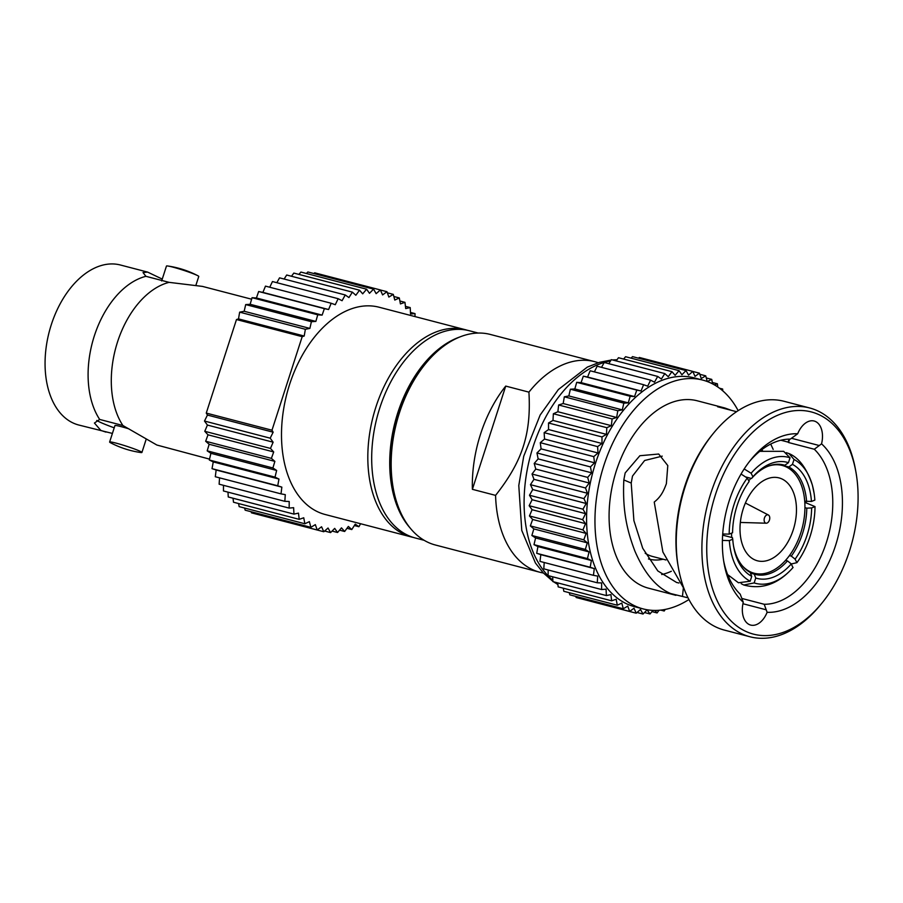 <?xml version="1.0" encoding="UTF-8"?>
<svg xmlns="http://www.w3.org/2000/svg" width="903" height="903" viewBox="0 0 903 903"><rect width="100%" height="100%" fill="white"/><g stroke="black" fill="none" stroke-linecap="round" stroke-linejoin="round"><path stroke-width="1.35" d="M773.205 449.457L770.71 444.073M780.892 440.235L788.082 442.109L789.053 439.129M814.292 449.242L821.549 443.836A91.068 57.318 -75.4 0 1 835.557 545.457A91.068 57.318 -75.4 0 1 767.121 612.313L764.209 604.276A84.216 53.006 104.6 0 0 826.403 542.421A84.216 53.006 104.6 0 0 814.292 449.242L788.522 442.515A84.216 53.006 104.6 0 0 788.082 442.109M856.033 472.664L855.649 470.497A118.225 74.418 104.6 0 0 816.075 410.143A118.225 74.418 104.6 0 0 809.652 407.964L784.018 401.282A118.225 74.418 104.6 0 0 713.347 433.395L711.959 435.111A114.805 72.263 104.6 0 0 684.609 486.762A114.805 72.263 104.6 0 0 677.995 565.391L678.367 567.558A118.225 74.418 104.6 0 0 717.941 627.912A118.225 74.418 104.6 0 0 724.364 630.091L749.998 636.773A118.225 74.418 104.6 0 0 820.669 604.66L822.057 602.956A114.805 72.263 104.6 0 0 856.033 472.664A114.805 72.263 104.6 0 0 817.599 414.071A114.805 72.263 104.6 0 0 715.402 494.799A114.805 72.263 104.6 0 0 747.21 632.01A114.805 72.263 104.6 0 0 822.057 602.956M713.347 433.395A118.225 74.418 104.6 0 0 685.185 486.593A118.225 74.418 104.6 0 0 678.367 567.558M809.652 407.964A118.225 74.418 104.6 0 0 710.83 493.275A118.225 74.418 104.6 0 0 743.575 634.595A118.225 74.418 104.6 0 0 749.998 636.773M723.642 560.774A84.216 53.006 -75.4 0 0 740.212 594.163L743.271 602.256A91.068 57.318 -75.4 0 1 724.003 562.998A91.068 57.318 -75.4 0 1 729.252 500.634A91.068 57.318 -75.4 0 1 750.946 459.65A91.068 57.318 -75.4 0 1 797.688 433.767L790.294 439.118A84.216 53.006 -75.4 0 0 749.535 461.422M684.26 589.241L662.881 551.993L654.235 502.057C660.759 496.921 663.423 491.604 666.38 483.703L667.791 465.564L658.693 454.028L639.877 455.722L625.158 472.958L623.826 479.933L631.208 483.049L633.895 520.602L642.722 548.256L657.813 570.933L676.573 582.469L678.943 582.999M631.208 483.049L632.506 476.05L644.64 460.496L662.238 456.139M722.705 533.989L729.172 534.124L732.57 532.77A59.97 37.745 -75.4 0 1 737.096 505.601A59.97 37.745 -75.4 0 1 749.106 481.57L747.289 478.037L741.047 474.052M598.181 362.724A108.8 68.481 104.6 0 0 594.693 361.663L490.34 334.449A108.8 68.481 104.6 0 0 425.302 363.999L423.913 365.715A105.38 66.325 104.6 0 0 398.81 413.134A105.38 66.325 104.6 0 0 392.726 485.306L393.11 487.473A108.8 68.481 104.6 0 0 429.535 543.019A108.8 68.481 104.6 0 0 435.438 545.017L539.791 572.231A108.8 68.481 -75.4 0 1 533.887 570.222A108.8 68.481 104.6 0 1 495.578 495.375L472.382 489.324L505.725 386.089A108.8 68.481 104.6 0 0 472.382 489.324M425.302 363.999A108.8 68.481 104.6 0 0 399.386 412.964A108.8 68.481 104.6 0 0 393.11 487.473M505.725 386.089L528.921 392.139C531.325 433.903 522.487 461.264 495.578 495.375M594.693 361.663A108.8 68.481 104.6 0 0 528.921 392.139M543.358 572.999A108.8 68.481 -75.4 0 1 539.791 572.231M792.845 567.739L792.969 567.603C778.363 584.072 761.963 589.873 743.756 585.009L754.163 582.92L755.743 578.033L754.219 574.105L750.495 573.134M728.269 576.17L729.568 576.509M743.756 585.009L741.205 583.677M792.969 567.603L791.276 563.923L787.484 560.898L785.531 560.379M791.288 563.957L796.909 562.671L795.091 559.138L791.31 556.101L789.403 555.605M733.45 545.559A56.539 35.589 -75.4 0 0 750.212 572.412L751.736 576.34A59.97 37.745 -75.4 0 1 733.642 546.665A59.97 37.745 -75.4 0 1 732.751 539.249L729.353 540.592L722.4 540.423M732.751 539.249L732.435 537.68L722.637 535.129M727.626 574.579L738.428 582.762L750.167 581.227L751.736 576.34M727.965 575.448L728.642 575.617M766.252 523.209A4.289 2.698 -75.4 0 0 769.548 519.688A4.289 2.698 -75.4 0 0 768.385 515.003A4.289 2.698 -75.4 0 0 768.261 514.947A4.289 2.698 104.6 0 0 764.446 517.961A4.289 2.698 104.6 0 0 765.631 523.074A4.289 2.698 -75.4 0 0 766.252 523.209L740.336 522.442M777.596 464.244L782.28 465.463A55.693 35.048 104.6 0 1 785.305 466.49A55.693 35.048 -75.4 0 1 801.48 530.637A55.693 35.048 -75.4 0 1 754.186 573.236A55.693 35.048 -75.4 0 1 751.161 572.209A55.693 35.048 104.6 0 1 742.097 565.549M782.28 465.463A55.693 35.048 104.6 0 0 767.979 466.264M750.935 478.308A55.693 35.048 104.6 0 0 748.756 480.893M731.532 533.188A55.693 35.048 104.6 0 0 731.735 537.499M781.366 478.692A42.836 26.966 104.6 0 0 779.041 477.901A42.836 26.966 104.6 0 0 742.661 510.669A42.836 26.966 104.6 0 0 755.1 560.007A42.836 26.966 -75.4 0 0 757.425 560.797A42.836 26.966 -75.4 0 0 793.805 528.029A42.836 26.966 -75.4 0 0 781.366 478.692M786.242 452.663L789.019 453.588L794.03 459.48L792.45 464.368A59.97 37.745 -75.4 0 1 811.447 501.458L804.731 501.199M792.45 464.368L788.827 466.953L778.42 464.244M745.968 477.021L751.556 478.477L752.921 476.784A59.97 37.745 -75.4 0 1 788.454 462.675L790.035 457.787L783.691 451.342L759.762 451.319M788.454 462.675L784.82 465.271L782.732 464.718M751.556 478.477A56.539 35.589 -75.4 0 1 783.781 464.966A56.539 35.589 -75.4 0 1 784.82 465.271M788.827 466.953A56.539 35.589 -75.4 0 1 806.605 501.684M791.31 556.101A56.539 35.589 -75.4 0 0 806.785 508.163L804.945 507.678M787.484 560.898A56.539 35.589 -75.4 0 1 755.258 574.398A56.539 35.589 -75.4 0 1 754.219 574.105M791.276 563.923A59.97 37.745 -75.4 0 1 755.743 578.033M806.785 508.163L811.628 507.937A59.97 37.745 -75.4 0 1 795.091 559.138M790.035 457.787A65.106 40.985 104.6 0 0 751.115 473.24L752.921 476.784M747.289 478.037A65.106 40.985 104.6 0 0 729.172 534.124M729.353 540.592A65.106 40.985 104.6 0 0 750.167 581.227M754.163 582.92A65.106 40.985 104.6 0 0 793.082 567.468M796.909 562.671A65.106 40.985 104.6 0 0 815.014 506.594L811.628 507.937M811.447 501.458L814.845 500.115A65.106 40.985 104.6 0 0 814.122 493.456A65.106 40.985 104.6 0 0 794.03 459.48M804.81 502.361L815.014 506.594M744.185 468.95L751.115 473.24M645.193 553.268A65.106 40.985 104.6 0 0 649.065 555.289A65.106 40.985 -75.4 0 0 652.598 556.485L665.917 559.962M648.467 558.946A68.538 43.141 104.6 0 0 663.062 559.217M661.707 574.534A84.216 53.006 104.6 0 0 671.347 571.249M736.577 411.7L717.58 406.745L724.77 407.975L731.396 410.346M688.052 597.842L670.748 593.564C656.537 587.684 644.573 573.495 634.843 550.999C627.45 531.336 622.348 511.843 623.826 479.933M675.929 595.325L648.467 588.169A96.813 60.941 -75.4 0 1 643.207 586.386A96.813 60.941 104.6 0 1 615.101 474.876A96.813 60.941 104.6 0 1 697.319 400.808L724.77 407.975M683.323 588.237L682.465 596.386M821.549 443.836A20.566 12.947 104.6 0 0 814.122 421.012A20.566 12.947 104.6 0 0 797.688 433.767M788.522 442.515L789.617 439.118M743.271 602.256A20.566 12.947 104.6 0 0 750.686 625.079A20.566 12.947 104.6 0 0 767.121 612.313M741.803 598.441L764.209 604.276M738.157 410.651A118.225 74.418 -75.4 0 0 709.137 382.262A118.225 74.418 104.6 0 0 702.726 380.084A118.225 74.418 104.6 0 0 602.312 470.531A118.225 74.418 104.6 0 0 636.649 606.714A118.225 74.418 -75.4 0 0 643.06 608.893L634.685 606.714A118.225 74.418 -75.4 0 1 628.274 604.536A118.225 74.418 104.6 0 1 593.937 468.352A118.225 74.418 104.6 0 1 694.351 377.905L702.726 380.084M688.921 599.524A118.225 74.418 -75.4 0 1 643.06 608.893M707.218 381.506L705.728 375.84L701.27 378.515L699.407 373.165L695.028 376.382L692.815 371.404L688.56 375.129L686.009 370.569L681.912 374.768L679.045 370.659L675.128 375.298L671.956 371.664L668.265 376.72L664.822 373.594L661.368 379.012L657.689 376.427L654.494 382.183L650.6 380.152L647.699 386.179L643.613 384.712L641.04 390.988L636.796 390.107L634.549 396.575L630.181 396.27L628.285 402.873L623.838 403.167L622.302 409.872L617.799 410.741L616.647 417.479L612.11 418.936L611.342 425.674L606.827 427.695L606.455 434.366L601.974 436.939L601.996 443.497L597.605 446.613L598.023 453.001L593.745 456.625L594.558 462.81L590.427 466.907L591.623 472.833L587.661 477.394L589.241 483.015L585.494 487.981L587.424 493.264L583.925 498.614L586.205 503.502L582.966 509.19L585.584 513.66L582.627 519.643L585.55 523.65L582.909 529.88L586.126 533.413L583.812 539.836L587.3 542.85L585.336 549.43L589.061 551.902L587.458 558.596L591.397 560.515L590.167 567.253L594.287 568.597L593.44 575.335L597.707 576.103L597.255 582.785L601.646 582.966L601.59 589.546L606.06 589.14L606.398 595.574L610.913 594.58L611.647 600.811L616.173 599.242L617.291 605.224L621.806 603.091L623.307 608.78L627.766 606.094L629.628 611.444L634.008 608.227L636.22 613.205L640.475 609.491L643.026 614.04L647.124 609.852L650.002 613.961L653.016 610.383M654.878 610.428L657.079 612.945L659.032 610.27M662.904 609.83L664.213 611.015L665.229 609.423M722.739 390.807L722.648 389.035L721.034 389.396M717.772 386.969L717.4 383.798L714.363 384.847M712.58 383.877L711.745 379.384L707.252 381.517M692.815 371.404L639.347 357.464L638.523 358.186M582.728 599.22L636.22 613.205M575.775 596.386L576.159 597.504L629.628 611.444M569.274 592.707L569.838 594.84L623.307 608.78M563.246 588.192L563.822 591.284L617.291 605.224M557.704 582.875L558.178 586.871L611.647 600.811M552.67 576.791L552.929 581.634L606.398 595.574M548.166 569.985L548.121 575.606L601.59 589.546M544.216 562.501L543.787 568.845L597.255 582.785M643.613 384.712L590.144 370.772L587.571 377.048L583.327 376.167L581.08 382.635L576.712 382.33L574.827 388.933L570.369 389.227L568.834 395.932L564.33 396.801L563.179 403.539L558.641 404.995L557.873 411.734L553.358 413.755L552.986 420.426L548.516 422.999L548.539 429.557L544.137 432.672L544.554 439.061L540.276 442.684L541.089 448.87L536.958 452.967L538.154 458.893L534.204 463.453L535.772 469.075L532.025 474.041L533.966 479.324L530.456 484.674L532.736 489.561L529.497 495.25L532.115 499.72L529.158 505.703L532.081 509.71L529.44 515.94L532.657 519.473L530.343 525.896L533.831 528.91L531.867 535.49L535.592 537.962L533.989 544.656L537.928 546.575L536.698 553.302L540.818 554.656L539.971 561.395L593.44 575.335M650.6 380.152L597.131 366.212L594.4 371.889M657.689 376.427L604.22 362.487L601.522 367.352M664.822 373.594L611.354 359.654L608.791 363.683M671.956 371.664L618.487 357.723L616.162 360.907M679.045 370.659L625.576 356.719L623.601 359.055M686.009 370.569L632.54 356.629L631.062 358.141M699.407 373.165L692.838 371.46M705.728 375.84L699.791 374.282M711.745 379.384L706.293 377.962M628.285 402.873L574.827 388.933M623.838 403.167L570.369 389.227M630.181 396.27L576.712 382.33M606.455 434.366L552.986 420.426M601.974 436.939L548.516 422.999M606.827 427.695L553.358 413.755M591.623 472.833L538.154 458.893M587.661 477.394L534.204 463.453M590.427 466.907L536.958 452.967M587.424 493.264L533.966 479.324M583.925 498.614L530.456 484.674M585.494 487.981L532.025 474.041M585.584 513.66L532.115 499.72M582.627 519.643L529.158 505.703M582.966 509.19L529.497 495.25M586.126 533.413L532.657 519.473M583.812 539.836L530.343 525.896M582.909 529.88L529.44 515.94M589.061 551.902L535.592 537.962M587.458 558.596L533.989 544.656M585.336 549.43L531.867 535.49M594.287 568.597L540.818 554.656M590.167 567.253L536.698 553.302M717.4 383.798L712.32 382.477M722.648 389.035L719.522 388.222M664.213 611.015L660.748 610.112M657.079 612.945L651.977 611.613M650.002 613.961L644.505 612.527M643.026 614.04L637.044 612.482M598.023 453.001L544.554 439.061M593.745 456.625L540.276 442.684M597.605 446.613L544.137 432.672M616.647 417.479L563.179 403.539M612.11 418.936L558.641 404.995M617.799 410.741L564.33 396.801M641.04 390.988L587.571 377.048M636.796 390.107L583.327 376.167M591.397 560.515L537.928 546.575M587.3 542.85L533.831 528.91M585.55 523.65L532.081 509.71M586.205 503.502L532.736 489.561M589.241 483.015L535.772 469.075M594.558 462.81L541.089 448.87M601.996 443.497L548.539 429.557M611.342 425.674L557.873 411.734M622.302 409.872L568.834 395.932M634.549 396.575L581.08 382.635M459.864 336.966A107.096 67.409 104.6 0 0 395.085 422.062A107.096 67.409 104.6 0 0 410.075 527.939M424.15 540.31L415.256 537.985A107.096 67.409 -75.4 0 1 409.443 536.01A107.096 67.409 104.6 0 1 378.346 412.66A107.096 67.409 104.6 0 1 469.289 330.735L478.195 333.049M145.914 276.318L169.098 282.357A82.67 52.035 104.6 0 0 117.537 341.932A82.67 52.035 104.6 0 0 122.876 425.494L99.68 419.443A82.67 52.035 -75.4 0 1 94.341 335.882A82.67 52.035 -75.4 0 1 145.914 276.318L143.024 272.559L147.607 272.096L162.258 279.095M413.337 537.443A107.096 67.409 -75.4 0 1 411.396 536.98A107.096 67.409 -75.4 0 1 405.571 535.005A107.096 67.409 -75.4 0 1 375.908 407.005A107.096 67.409 -75.4 0 1 465.429 329.73A107.096 67.409 -75.4 0 1 467.348 330.272M122.876 425.494L156.862 445.032L209.53 459.119M251.61 299.209L202.498 286.409L169.098 282.357M112.401 433.429L78.708 425.008A82.67 52.035 104.6 0 1 74.215 423.484A82.67 52.035 -75.4 0 1 50.207 328.252A82.67 52.035 -75.4 0 1 120.426 265.008L147.607 272.096M197.644 275.618A94.239 94.239 0 0 0 167.868 266.013A16.965 1.196 -162.1 0 1 195.364 274.58A16.965 1.196 17.9 0 1 197.644 275.618A16.965 1.196 17.9 0 1 198.762 276.476L195.974 285.066M167.868 266.013A16.965 1.196 -162.1 0 0 166.468 266.046L161.66 280.946M138.531 450.574A16.965 1.196 17.9 0 1 141.918 452.459A16.965 1.196 17.9 0 1 140.518 452.493A94.239 94.239 0 0 1 110.742 442.876A16.965 1.196 -162.1 0 1 109.624 442.03A16.965 1.196 -162.1 0 1 120.709 444.423A16.965 1.196 -162.1 0 1 138.531 450.574M109.624 442.03L114.941 425.595A16.965 1.196 17.9 0 1 128.915 428.869M96.745 420.482A37.271 2.63 -162.1 0 0 114.218 427.83M105.888 432.097L100.82 430.415L94.431 423.033L99.68 419.443M258.066 514.563L323.793 531.743L321.57 526.765L317.201 529.982L315.339 524.632L310.869 527.318L309.379 521.629L304.864 523.763L303.747 517.78L299.209 519.349L298.475 513.118L293.96 514.112L293.622 507.678L289.152 508.096L289.208 501.504L284.829 501.323L285.28 494.641L281.014 493.873L281.849 487.135L277.74 485.791L278.959 479.053L275.02 477.134L276.634 470.452L272.898 467.968L274.873 461.388L271.385 458.374L273.699 451.951L270.471 448.419L273.124 442.199L270.189 438.181L273.146 432.198L271.984 430.212L302.189 336.672L236.484 319.538L206.268 413.077L207.442 415.064L204.484 421.046L207.419 425.065L204.767 431.295L207.995 434.817L205.67 441.251L209.157 444.265L207.193 450.845L210.918 453.317L209.315 459.999L213.255 461.918L212.024 468.657L216.144 470L215.298 476.739L281.014 493.873M251.102 511.73L251.497 512.848L317.201 529.982M244.611 508.05L245.164 510.184L310.869 527.318M238.584 503.547L239.16 506.628L304.864 523.763M233.03 498.23L233.505 502.226L299.209 519.349M227.996 492.146L228.256 496.977L293.96 514.112M223.492 485.34L223.447 490.961L289.152 508.096M219.553 477.845L219.124 484.189L284.829 501.323M238.505 318.894L304.209 336.029L305.361 329.279L309.876 328.41L311.4 321.705L315.858 321.423L317.754 314.808L322.123 315.113L324.369 308.645L328.602 309.526L331.187 303.261L265.482 286.127L262.897 292.403L258.653 291.511L256.407 297.979L252.05 297.685L250.154 304.288L245.695 304.582L244.171 311.275L239.656 312.156L238.505 318.894L236.484 319.538M331.187 303.261L335.273 304.717L338.162 298.69L272.458 281.555L269.737 287.233M338.162 298.69L342.068 300.722L345.251 294.976L279.546 277.842L276.849 282.695M345.251 294.976L348.93 297.561L352.396 292.143L286.691 275.009L284.118 279.027M352.396 292.143L355.827 295.258L359.529 290.213L293.825 273.078L291.488 276.262M359.529 290.213L362.69 293.836L366.607 289.197L300.902 272.063L298.927 274.41M366.607 289.197L369.485 293.306L373.582 289.107L307.867 271.972L306.388 273.496M373.582 289.107L376.133 293.667L380.389 289.953L314.673 272.819L313.849 273.541M206.268 413.077L271.984 430.212M411.396 536.98L325.069 514.473A107.096 67.409 104.6 0 1 319.256 512.498A107.096 67.409 -75.4 0 1 288.159 389.148A107.096 67.409 -75.4 0 1 379.102 307.223L465.429 329.73M360.579 523.729L358.92 526.72L355.24 524.135L351.786 529.553L348.344 526.438L344.641 531.483L341.481 527.86L337.564 532.499L334.697 528.39L330.6 532.589L328.037 528.029L323.793 531.743M386.969 291.703L380.4 289.998L382.601 294.92L386.969 291.703L388.843 297.064L393.302 294.378L394.792 300.067L399.307 297.934L400.424 303.916L404.962 302.336L405.695 308.578L410.21 307.584L410.549 314.007L415.019 313.601L414.996 316.581M304.209 336.029L302.189 336.672M324.617 531.02L330.6 532.589M332.078 531.066L337.564 532.499M354.348 525.535L358.92 526.72M410.47 312.415L415.019 313.601M405.436 306.331L410.21 307.584M399.894 301.015L404.962 302.336M393.866 296.511L399.307 297.934M387.364 292.832L393.302 294.378M216.144 470L281.849 487.135M212.024 468.657L277.74 485.791M210.918 453.317L276.634 470.452M207.193 450.845L272.898 467.968M209.315 459.999L275.02 477.134M207.995 434.817L273.699 451.951M204.767 431.295L270.471 448.419M205.67 441.251L271.385 458.374M207.442 415.064L273.146 432.198M204.484 421.046L270.189 438.181M239.656 312.156L305.361 329.279M250.154 304.288L315.858 321.423M252.05 297.685L317.754 314.808M245.695 304.582L311.4 321.705M262.897 292.403L328.602 309.526M258.653 291.511L324.369 308.645M339.539 530.151L344.641 531.483M346.978 528.3L351.786 529.553M213.255 461.918L278.959 479.053M209.157 444.265L274.873 461.388M207.419 425.065L273.124 442.199M244.171 311.275L309.876 328.41M256.407 297.979L322.123 315.113M819.337 445.551L791.434 438.271M766.275 609.818L742.932 603.735M616.693 360.173A118.225 74.418 104.6 0 0 614.175 360.399M610.552 360.918A118.225 74.418 104.6 0 0 530.129 456.85A118.225 74.418 104.6 0 0 552.85 580.268M555.401 582.277A118.225 74.418 104.6 0 0 557.84 583.981M768.385 515.003L745.404 503.027M749.501 572.017L754.186 573.236M789.019 453.577C798.997 457.832 806.797 468.386 812.407 485.238L814.122 493.456M761.15 450.213L762.493 450.563M728.292 576.227L729.635 576.577M557.907 584.546L553.573 581.803M552.907 581.34L543.245 572.874L535.445 563.032L521.776 530.467L518.785 485.543L523.717 456.275L540.163 415.019L558.37 389.543L587.322 367.103L599.615 362.295L611.094 360.06M612.437 359.936L617.009 359.744M146.128 439.4L141.918 452.459"/></g></svg>
